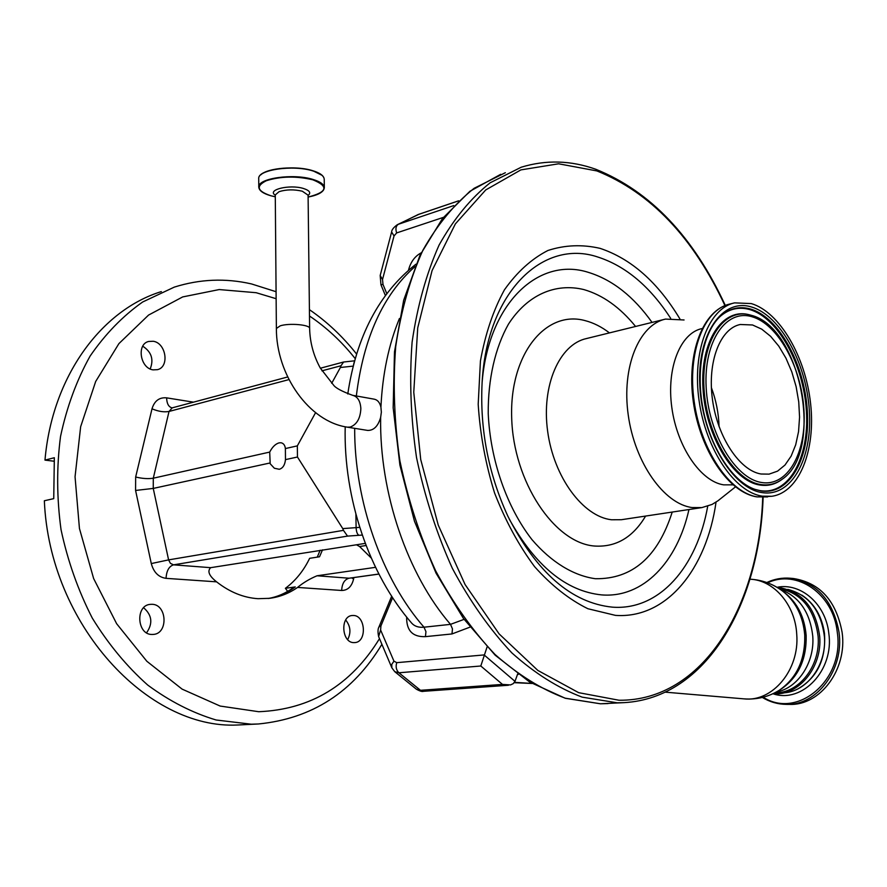 <?xml version="1.0" encoding="UTF-8"?>
<svg xmlns="http://www.w3.org/2000/svg" width="887" height="887" viewBox="0 0 887 887"><rect width="100%" height="100%" fill="white"/><g stroke="black" fill="none" stroke-linecap="round" stroke-linejoin="round"><path stroke-width="1.33" d="M345.198 426.769C343.391 498.006 369.103 574.077 411.612 623.062L411.612 623.062C414.517 626.322 418.642 627.697 423.997 627.198L450.507 624.359C407.455 574.665 379.381 492.928 380.645 417.433L381.355 412.167L380.922 407.211C382.485 374.236 388.661 344.666 399.427 318.5M352.893 395.358L374.148 399.161C377.574 399.849 379.836 402.532 380.922 407.211M469.966 627.142L451.982 633.95L452.47 628.894L450.507 624.359L464.089 619.359M778.731 588.38C801.404 592.882 814.543 608.948 818.136 636.589C820.542 666.015 798.91 693.501 774.739 692.836M783.864 692.825C807.026 691.66 826.717 665.028 824.444 636.955C821.229 610.866 809.011 595.011 787.778 589.378M791.415 578.324L793.71 578.557C820.065 582.903 836.197 600.832 842.107 632.32C847.506 669.275 820.298 705.697 789.541 704.4L786.37 704.378C817.149 705.675 844.402 669.175 839.002 632.121C833.093 600.554 816.949 582.593 790.583 578.246C782.323 577.537 774.384 578.967 766.778 582.526M392.608 597.672L380.944 625.878L380.612 629.992L393.939 661.148L396.755 662.667L484.102 654.928L514.992 681.349L517.642 674.009M408.497 270.213C410.548 262.097 414.772 256.31 421.17 252.839M380.645 417.433C378.095 426.17 373.782 430.505 367.717 430.428L367.473 430.383M514.992 681.349L513.251 683.644L510.502 684.93L502.497 684.409L480.798 666.004L487.052 647.033M451.982 633.95L425.438 636.644C412.643 637.11 406.39 630.59 406.656 617.097M735.445 486.896L717.916 500.822L712.05 504.437L701.85 507.597L692.115 507.552C664.041 504.016 634.726 462.715 628.229 414.939C621.465 367.174 638.995 324.664 665.56 319.087L684.065 319.974M732.629 484.834L723.648 484.845C700.797 481.486 677.103 446.937 671.814 407.466C666.314 368.005 680.373 332.969 701.983 328.589L702.083 328.567M751.311 303.587C779.717 312.024 805.562 356.774 810.585 403.463C815.863 450.152 799.342 492.374 771.856 496.276L762.332 496.166C734.924 492.307 705.875 449.687 699.078 400.636C692.015 351.585 708.757 308.232 734.624 302.866L751.311 303.587M752.542 324.975L761.733 329.155L770.603 336.317L778.775 346.13L785.937 358.126L791.781 371.808L796.116 386.61L798.743 401.922L799.564 417.145L798.544 431.647L795.694 444.83L791.126 456.129L784.995 465.043L777.544 471.152L769.062 474.135L761.068 474.013C739.758 470.62 717.561 437.402 712.483 399.66C707.194 361.907 720.122 328.512 740.257 324.498L752.542 324.975M711.374 387.608C716.075 400.214 718.636 413.242 719.08 426.68M371.232 558.001L359.579 546.525L356.474 544.784L365.267 543.376M287.676 376.975L172.255 407.843L169.029 411.457L153.296 478.204L153.251 488.415L168.597 559.885L343.457 530.359L347.527 536.103L173.508 564.842L210.674 567.669L356.474 544.784M210.674 567.669C207.092 571.15 209.055 575.863 216.583 581.839C229.7 592.117 243.515 597.738 258.039 598.692L269.737 598.315C279.815 596.962 289.095 593.336 297.577 587.427C303.299 582.67 309.796 578.79 317.047 575.774L349.034 578.213L378.871 574.022M269.703 452.082L270.18 463.757L274.371 468.247L279.283 469.278C282.82 468.258 284.893 465.032 285.481 459.621L285.381 448.556C284.96 445.174 283.496 443.245 280.979 442.757L279.061 442.868C275.447 443.932 272.32 447.004 269.703 452.082L153.296 478.204C148.218 479.013 142.341 478.614 135.656 477.018L152.01 408.807C154.427 400.857 159.294 397.21 166.612 397.853L193.477 402.166M268.218 598.492C277.221 596.94 285.57 593.348 293.253 587.704L295.271 586.928L285.392 588.303C295.537 580.763 303.631 570.762 309.652 558.311L319.52 556.781L322.502 549.851M375.534 567.325L317.047 575.774M353.425 615.478C365.655 615.478 367.107 642.044 354.878 642.587L353.846 642.62C341.606 642.842 339.987 616.143 352.172 615.511L353.425 615.478M152.043 604.302C167 604.369 168.452 633.418 153.506 634.416L151.91 634.471C136.953 634.682 135.245 605.522 150.103 604.38L152.043 604.302M153.229 341.262C166.146 342.981 169.716 367.018 157.454 369.668L153.096 369.868C140.224 368.393 136.376 344.267 148.572 341.473L153.229 341.262M251.298 283.895C225.52 277.997 199.852 279.072 174.307 287.111L142.663 301.99C122.805 316.005 105.276 334.044 90.097 356.097C76.659 380.201 66.802 407 60.527 436.482C56.557 466.983 56.724 498.039 61.037 529.672C67.711 560.928 78.123 590.387 92.27 618.062C108.269 644.062 126.752 666.403 147.741 685.074C169.683 701.273 192.479 712.915 216.14 720L251.254 724.202L258.394 723.98L237.616 725.001C147.841 729.691 49.506 624.636 44.35 500.756L53.741 498.638L54.34 457.725L44.982 460.109C52.178 376.166 101.661 309.951 161.356 291.59M345.686 619.991C350.531 626.067 351.208 632.608 347.693 639.616M143.616 607.739C152.065 615.112 153.052 623.461 146.566 632.808M142.763 346.207C151.477 351.895 153.95 359.479 150.191 368.948M287.676 591.374L285.392 588.303M343.457 530.359L342.759 528.608L359.712 527.366M354.6 360.809L343.579 362.018L341.029 365.754L321.926 370.833M353.192 366.109L340.386 367.484L341.029 365.754M315.572 412.677L297.345 445.873L297.467 457.016L342.759 528.608M340.386 367.484L331.705 383.295M269.781 463.036L153.251 488.415L135.578 490.456L135.656 477.018M285.481 459.621L297.467 457.016M285.381 448.556L297.345 445.873M54.052 461.218L44.982 460.109M321.914 175.249L312.834 170.759M312.667 170.703C296.646 165.581 267.575 167.865 260.978 174.717M258.727 178.697C257.374 169.45 293.065 164.372 312.756 170.703C320.163 172.976 323.977 175.826 324.221 179.274C324.021 176.003 320.24 173.231 312.889 170.936C293.231 164.538 257.297 169.794 258.727 178.697L258.782 187.124L259.88 189.873M323.3 190.372L324.332 187.667C324.132 184.441 320.351 181.702 312.989 179.451C293.32 173.142 257.352 178.342 258.782 187.124C259.104 190.683 263.151 193.577 270.934 195.783L275.303 196.814L270.934 195.783C257.086 191.115 255.567 186.093 266.377 180.704C280.78 176.214 296.269 175.914 312.856 179.806C328.977 186.348 327.403 192.091 308.111 197.047M308.088 195.462C311.27 192.845 309.718 190.517 303.409 188.476C289.661 184.152 266.444 189.807 275.292 195.207M308.077 195.162L302.323 191.215C294.029 189.286 286.268 189.441 279.072 191.67L275.292 194.918M275.28 195.04L276.378 328.489L280.214 325.839C289.251 322.846 310.372 324.764 309.63 328.456C309.962 342.415 313.499 355.587 320.24 367.961L333.434 384.936C335.43 387.918 341.828 391.378 352.638 395.314C357.649 396.589 360.388 401.035 360.854 408.641C360.344 418.464 356.796 424.596 350.21 427.068L347.538 427.19L367.717 430.428M347.294 427.146L347.538 427.19C308.953 421.78 276.19 374.702 276.378 328.489M743.694 698.834L744.049 698.867C772.477 702.227 799.63 669.896 796.748 634.515C795.362 604.768 773.741 579.965 749.958 579.2C762.044 579.865 772.976 583.868 782.755 591.197C795.805 601.574 803.145 616.277 804.753 635.292C805.252 659.706 796.814 678.001 779.407 690.186C768.597 696.894 756.811 699.788 744.049 698.867L665.272 692.159M780.094 689.742L781.58 688.789C798.455 676.969 806.649 659.229 806.161 635.58C804.598 617.141 797.48 602.894 784.807 592.815L784.208 592.339M776.247 692.048C797.768 688.301 814.798 662.689 812.769 636.267C810.075 612.152 799.209 596.507 780.161 589.334M801.804 595.088C814.421 603.493 821.983 616.299 824.489 633.484C826.141 658.986 817.426 677.369 798.344 688.622M777.189 587.272C800.761 582.471 825.73 603.969 828.802 633.251C834.334 670.029 802.391 703.757 773.098 693.8M767.632 582.837C796.504 568.8 833.359 593.58 837.273 632.22C844.723 679.996 797.624 719.534 763.186 697.215M518.241 674.442L517.576 674.187M514.504 682.336L532.023 683.456M608.005 703.579L600.455 703.779L565.307 698.202C541.314 689.232 517.864 674.63 494.957 654.395C472.86 631.056 453.069 603.182 435.606 570.751C419.95 536.269 408.053 499.669 399.915 460.93C394.227 421.846 392.819 383.716 395.713 346.54C401.035 310.794 410.093 278.684 422.899 250.212C437.535 224.422 454.61 203.788 474.124 188.299L505.335 172.71M500.723 174.295L469.888 191.304L442.513 218.49L420.017 255.212L403.663 300.272L394.482 351.895L393.163 407.776L399.915 465.187L414.473 521.257L436.049 573.168L463.446 618.472L495.201 655.216L529.672 682.048L565.252 698.269L600.366 703.779L624.304 702.626L617.252 702.803L582.182 697.149C558.211 688.09 534.772 673.344 511.854 652.899C489.735 629.338 469.91 601.186 452.392 568.434C436.692 533.619 424.729 496.665 416.524 457.559C410.759 418.11 409.284 379.636 412.1 342.138C417.345 306.093 426.348 273.739 439.087 245.056C453.656 219.1 470.664 198.355 490.123 182.811L521.246 167.211C545.915 159.671 570.784 160.359 595.864 169.284M762.72 497.33C759.183 606.608 702.648 701.151 619.037 700.242L578.668 692.669L537.855 670.439L499.104 633.883L465.076 584.533L438.267 525.137L420.726 459.544L413.763 392.22L417.733 327.835L432.069 270.602L455.375 223.89L485.721 189.951L520.88 169.894L558.633 163.796L596.873 170.925C650.537 192.512 693.224 237.406 724.934 305.583M443.4 217.37L396.655 232.926L394.039 235.953L382.519 279.516L382.996 284.417L386.776 293.575M414.939 266.654C383.051 294.817 363.515 337.925 356.33 395.979M354.667 428.332C354.401 501.41 382.042 579.355 423.997 627.198L425.948 631.666L425.438 636.644M716.042 502.142C706.562 569.022 666.669 619.026 615.478 615.378L587.881 608.726C569.221 599.534 551.47 585.52 534.617 566.693C518.751 545.372 505.413 520.802 494.58 492.995C485.588 463.99 480.122 434.419 478.193 404.261L480.421 361.042C485.3 333.9 493.305 310.162 504.448 289.805C517.077 271.965 531.568 258.849 547.933 250.478C564.919 244.967 582.316 244.269 600.122 248.371C631.234 258.771 657.832 282.288 679.908 318.921M707.715 506.211C697.027 566.848 659.473 610.755 612.396 607.151C571.538 602.983 536.69 572.658 507.852 516.156C488.338 473.614 479.756 429.053 482.118 382.474C486.908 291.712 543.21 238.492 597.838 257.03C625.756 266.078 650.038 286.512 670.661 318.333M482.14 382.086C488.682 302.489 539.108 256.454 588.414 272.376C612.352 279.738 633.562 296.413 652.045 322.413M688.955 509.537C677.335 561.926 643.13 598.381 601.486 594.889C566.117 591.197 535.371 565.928 509.249 519.083M672.213 512.054C657.877 557.003 632.287 579.222 595.454 578.723C573.612 575.752 551.37 562.303 531.912 539.562C506.787 507.253 490.278 460.054 488.227 413.542C487.983 379.015 495.179 347.771 508.451 324.154C527.443 294.65 555.55 282.676 583.89 289.583C602.838 295.072 620.068 307.368 635.58 326.46M645.614 516.057C632.819 537.555 615.667 547.534 594.146 546.004C554.12 542.678 513.351 481.574 511.688 417.821C509.448 353.98 545.893 309.707 585.132 320.628C593.503 322.79 601.619 326.882 609.458 332.891M701.85 507.597L621.366 519.715L611.476 519.76C583.003 516.567 553.732 477.128 547.645 431.27C541.292 385.424 559.464 344.289 586.495 338.546L664.474 319.353M767.599 496.92L757.454 496.908C730.012 493.072 700.952 450.563 694.188 401.623C687.148 352.693 703.934 309.419 729.835 304.053L733.56 303.132M751.511 307.002C780.549 315.506 806.549 363.47 809.376 410.936C812.581 458.457 791.603 497.374 762.133 492.607C732.729 488.626 702.238 437.89 699.843 385.934C697.005 333.878 722.462 297.755 751.511 307.002M750.579 309.053C779.063 317.335 804.587 364.357 807.336 410.892C810.485 457.504 789.862 495.611 760.968 490.899L754.793 489.302C732.939 481.818 710.531 448.245 703.025 408.796C695.353 369.358 703.746 330.141 721.319 315.45C730.145 308.144 739.891 306.015 750.579 309.053M720.943 315.783C729.668 308.665 739.303 306.614 749.848 309.607C778.209 317.845 803.644 364.657 806.372 410.991C809.498 457.393 788.942 495.334 760.17 490.633L755.159 489.424M781.613 479.645L781.369 479.834C774.883 484.524 767.71 486.253 759.849 485.023C733.083 481.209 705.475 435.484 702.981 388.329C700.098 341.107 722.672 307.412 749.138 314.752M781.369 479.834L782.024 479.357C775.571 484.025 768.43 485.743 760.602 484.513C733.871 480.71 706.329 434.863 703.968 387.796C701.229 340.652 723.969 307.301 750.402 315.062L750.934 315.218L750.402 315.062M752.065 316.77C778.021 324.165 801.427 367.118 803.921 409.694C806.782 452.326 787.844 486.952 761.556 482.484C735.312 478.703 708.336 433.532 706.163 387.375C703.613 341.14 726.109 308.72 752.065 316.77M366.076 545.505L359.579 546.525M508.451 685.252L423.421 691.317L420.505 690.308L502.497 684.409M416.336 689.177L420.505 690.308L398.906 672.778L394.759 671.692L416.336 689.177C419.85 691.128 422.212 691.838 423.421 691.317M418.919 214.299L397.564 224.588M458.59 200.85L418.165 214.554L398.318 224.289L453.767 205.584M382.996 284.417L380.955 284.771L385.368 295.471M396.655 232.926C395.314 228.846 395.868 225.963 398.318 224.289L397.321 224.71C393.584 227.438 391.688 229.866 391.622 231.973L380.179 275.502L380.955 284.771M394.039 235.953L391.622 231.973M382.519 279.516L380.179 275.502M380.944 625.878L378.96 626.954C377.829 628.816 377.718 632.021 378.616 636.556L391.866 667.833L394.759 671.692M380.612 629.992L378.616 636.556M393.939 661.148L391.766 664.407L391.866 667.833M396.755 662.667C395.502 666.725 396.223 670.095 398.906 672.778L480.798 666.004M295.271 586.928C287.066 592.948 278.063 596.796 268.251 598.481M362.262 535.072L347.527 536.103M355.898 514.294L356.108 527.588C356.341 531.812 357.284 534.362 358.913 535.26M276.134 298.708L256.166 292.71L219.211 289.561L182.689 296.923L148.561 315.073L118.902 343.624L95.685 381.465L80.65 426.714L75.051 476.762L79.442 528.486L93.634 578.546L116.64 623.716L146.832 661.258L182.101 689.121L220.164 706.063L258.727 711.718C310.65 709.545 350.908 685.185 379.503 638.629M355.21 358.614C341.739 341.639 326.494 327.436 309.485 315.994M216.583 581.839L166.046 578.346C158.596 577.271 153.673 572.348 151.289 563.567L135.578 490.456M353.858 577.614L353.603 578.945C351.795 586.529 347.815 590.376 341.672 590.476L297.577 587.427M172.145 407.876L172.078 407.887C168.641 407 166.823 403.652 166.612 397.853M151.289 563.567L168.597 559.885L170.415 563.334L173.508 564.842C168.996 566.327 166.512 570.829 166.046 578.346M341.672 590.476C342.016 583.624 344.478 579.533 349.034 578.213L378.904 574.1M288.962 379.592L169.029 411.457C164.017 412.355 158.341 411.479 152.01 408.807M354.412 361.452L353.558 364.657M353.603 578.945L351.64 577.925M324.221 179.274L324.332 187.667C323.866 191.914 318.455 195.04 308.111 197.058M776.89 587.249C801.427 590.675 815.696 607.118 819.71 636.578C822.316 667.623 798.466 696.262 772.799 693.778M762.31 697.437C769.816 701.961 777.844 704.278 786.37 704.378M532.056 683.478L514.238 682.691M624.304 702.626C706.218 697.991 759.638 604.202 763.119 497.319M725.311 305.438C693.479 236.696 650.359 191.326 595.931 169.317M732.884 484.801L732.085 484.923M771.856 496.276L757.043 496.908C728.737 492.784 700.076 450.396 693.312 401.811C686.405 353.259 702.881 309.918 729.835 304.053M782.024 479.357C824.5 451.516 800.928 327.059 751.023 315.24M740.257 324.498L739.47 324.675M417.411 214.854L418.476 214.421M418.597 214.377L458.634 200.806M347.782 393.983C356.352 336.439 379.082 293.176 415.981 264.171M391.677 596.23L378.96 626.954M309.63 328.456L308.088 195.295M258.394 723.98C312.036 718.658 353.203 692.093 381.898 644.295M356.574 354.035C342.737 336.528 327.015 321.737 309.408 309.652M276.079 291.712L251.442 283.918M317.28 557.125L320.14 550.228M320.384 368.216L343.491 362.04"/></g></svg>
